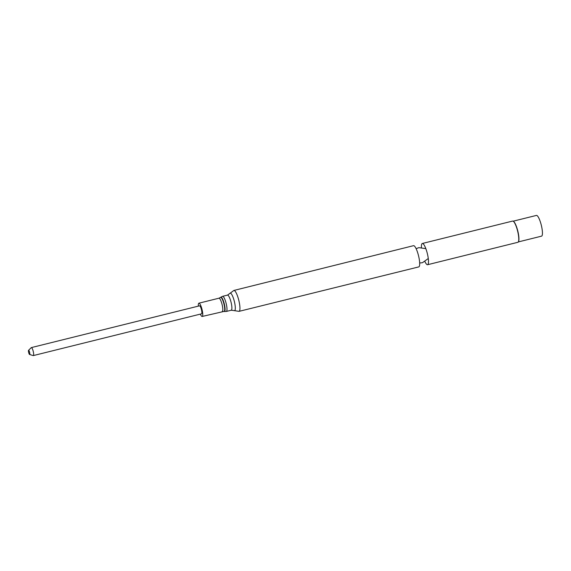 <?xml version="1.0" encoding="UTF-8"?>
<svg xmlns="http://www.w3.org/2000/svg" width="571" height="571" viewBox="0 0 571 571"><rect width="100%" height="100%" fill="white"/><g stroke="black" fill="none" stroke-linecap="round" stroke-linejoin="round"><path stroke-width="0.86" d="M518.325 241.926L541.558 236.151A10.685 2.391 -103.9 0 0 541.701 226.93A10.685 2.391 -103.9 0 0 536.412 215.417L513.179 221.184M424.967 261.689A10.935 2.448 -103.9 0 0 427.586 264.716L517.883 242.29A10.935 2.448 -103.9 0 0 518.354 241.868L518.518 241.583A10.685 2.391 -103.9 0 0 518.197 232.761A10.685 2.391 -103.9 0 0 513.507 221.398L513.229 221.22A10.935 2.448 -103.9 0 0 512.615 221.07L422.312 243.489A10.935 2.448 -103.9 0 0 421.419 247.386M518.354 241.868A10.935 2.448 -103.9 0 0 518.025 232.847A10.935 2.448 -103.9 0 0 513.229 221.22M427.586 264.716A10.935 2.448 -103.9 0 0 427.85 264.559A10.935 2.448 -103.9 0 0 427.729 255.273A10.935 2.448 -103.9 0 0 422.626 243.496A10.935 2.448 -103.9 0 0 422.312 243.489M239.056 311.352L418.779 266.9A10.935 2.448 -103.9 0 0 418.921 257.457A10.935 2.448 -103.9 0 0 413.511 245.68L233.867 290.453L229.827 293.451A9.05 2.027 -103.9 0 1 234.681 302.887A9.05 2.027 -103.9 0 1 234.089 310.595L239.056 311.352A10.77 2.412 -103.9 0 0 239.199 302.059A10.77 2.412 -103.9 0 0 233.867 290.453M200.35 314.114A6.838 1.535 -103.9 0 0 202.191 316.462A6.838 1.535 -103.9 0 0 202.277 310.553A6.838 1.535 -103.9 0 0 198.894 303.187A6.838 1.535 -103.9 0 0 198.365 306.12M29.578 354.477L33.204 355.576A4.118 0.921 -103.9 0 0 33.332 355.583L201.534 313.822A4.118 0.921 -103.9 0 0 201.534 310.017A4.118 0.921 -103.9 0 0 199.55 305.828L31.348 347.596A4.118 0.921 -103.9 0 0 31.241 347.66L28.55 350.33A2.156 0.485 -103.9 0 0 28.657 352.507A2.156 0.485 -103.9 0 0 29.578 354.477A2.156 0.485 -103.9 0 0 29.649 352.493A2.156 0.485 -103.9 0 0 28.55 350.33M33.332 355.583A4.118 0.921 -103.9 0 0 33.332 351.786A4.118 0.921 -103.9 0 0 31.348 347.596M227.494 295.107L222.59 296.328A7.787 1.742 -103.9 0 1 226.444 304.714A7.787 1.742 -103.9 0 1 226.344 311.438L231.248 310.224A7.787 1.742 -103.9 0 0 231.348 303.501A7.787 1.742 -103.9 0 0 227.494 295.107L229.827 293.451M226.344 311.438L224.296 311.495A7.387 1.656 -103.9 0 0 224.567 305.114A7.387 1.656 -103.9 0 0 220.756 297.234L222.59 296.328M202.191 316.462L223.953 311.431A7.237 1.62 -103.9 0 0 224.217 305.178A7.237 1.62 -103.9 0 0 220.485 297.448L220.756 297.234M222.247 311.481A6.838 1.535 -103.9 0 0 222.333 305.578A6.838 1.535 -103.9 0 0 218.95 298.205L220.485 297.448M419.671 263.003L422.44 262.71L428.279 258.527M425.823 248.628L418.807 247.643L416.123 248.706M231.248 310.224L234.089 310.595M198.894 303.187L218.95 298.205"/></g></svg>

